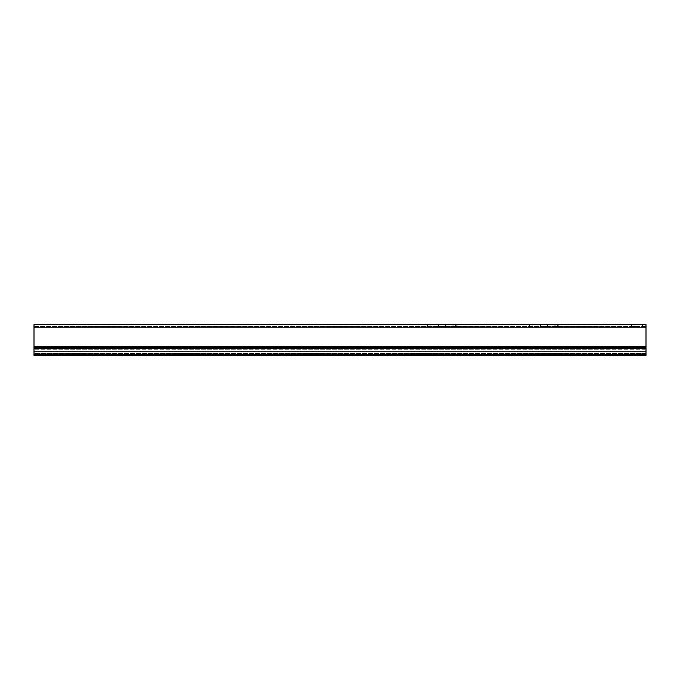 <?xml version="1.0" encoding="UTF-8"?>
<svg xmlns="http://www.w3.org/2000/svg" width="680" height="680" viewBox="0 0 680 680"><rect width="100%" height="100%" fill="white"/><g stroke="black" fill="none" stroke-linecap="round" stroke-linejoin="round"><path stroke-width="0.51" stroke-dasharray="3.4 2.55" d="M34 354.356L646 354.356L34 354.356L34 353.481L646 353.481L646 350.022L646 354.144L646 353.481L34 353.481L34 354.356L646 354.356L34 354.356M34 354.101L34 347.981L34 355.376L646 355.376L646 347.981L646 354.101L646 348.568L34 348.568L34 354.101L646 354.101M34 348.151L646 348.151M555.858 324.624L558.79 324.624L555.858 324.624L558.79 324.624L555.858 324.624L555.858 326.409L558.79 326.409L554.71 326.409L554.71 324.624L554.71 326.409L558.79 326.409L555.858 326.409L555.858 324.624M440.087 324.624L445.57 324.624L440.087 324.624L445.57 324.624L440.087 324.624L440.087 326.409L438.43 326.409L438.43 324.624L438.43 326.409L445.57 326.409L440.087 326.409L440.087 324.624M542.087 324.624L547.57 324.624L542.087 324.624L547.57 324.624L542.087 324.624L542.087 326.409L547.57 326.409L540.43 326.409L540.43 324.624L540.43 326.409L545.913 326.409L542.087 326.409L542.087 324.624M453.858 324.624L456.79 324.624L453.858 324.624L456.79 324.624L453.858 324.624L453.858 326.409L452.71 326.409L452.71 324.624L452.71 326.409L456.79 326.409L452.71 326.409L456.79 326.409L453.858 326.409L453.858 324.624M646 327.173L646 324.624L646 326.409L642.43 326.409L646 326.409L646 324.624L646 326.409L646 324.624L34 324.624L34 350.022L34 347.981L646 347.981L646 327.173L34 327.173M642.43 326.409L642.43 324.624L642.43 326.409M34 346.987L34 346.332L646 346.332L646 349.945L646 326.663L646 346.332L34 346.332L34 326.663L34 349.197L34 346.987L646 346.987L34 346.987M427.592 324.624L430.907 324.624L427.592 324.624L430.907 324.624L427.592 324.624L427.592 326.409L427.592 324.624L427.592 326.409L430.907 326.409L427.592 326.409L427.592 324.624M529.592 324.624L532.908 324.624L529.592 324.624L532.908 324.624L529.592 324.624L529.592 326.409L529.592 324.624L529.592 326.409L532.908 326.409L529.592 326.409L532.908 326.409L532.908 324.624L532.908 326.409L532.908 324.624L532.908 326.409L529.592 326.409L529.592 324.624M634.908 324.624L631.592 324.624L634.908 324.624L631.592 324.624L634.908 324.624L634.908 326.409L634.908 324.624L634.908 326.409L631.592 326.409L634.908 326.409L634.908 324.624M430.907 324.624L430.907 326.409L430.907 324.624M631.592 324.624L631.592 326.409L631.592 324.624L631.592 326.409L634.908 326.409L631.592 326.409L631.592 324.624M443.912 326.409L445.57 326.409L443.912 326.409L443.912 324.624L443.912 326.409M427.592 326.409L430.907 326.409L427.592 326.409M545.913 326.409L547.57 326.409L545.913 326.409L545.913 324.624L545.913 326.409M646 326.409L34 326.409L646 326.409M646 351.551L646 353.982L646 351.551L34 351.551L34 353.982L34 349.197L34 351.551L646 351.551M34 350.022L646 350.022L34 350.022L34 353.481L34 350.022M34 326.663L646 326.663L34 326.663M34 348.381L646 348.381M644.087 326.409L644.087 324.624L644.087 326.409M557.642 326.409L557.642 324.624L557.642 326.409M455.642 326.409L455.642 324.624L455.642 326.409M34 354.144L646 354.144L34 354.144M34 353.982L646 353.982L34 353.982M34 351.806L646 351.806L34 351.806M646 349.197L34 349.197L646 349.197M34 347.616L646 347.616M34 346.715L646 346.715M646 349.945L34 349.945L646 349.945M558.79 326.409L558.79 324.624L558.79 326.409M445.57 326.409L445.57 324.624L445.57 326.409M547.57 326.409L547.57 324.624L547.57 326.409M456.79 326.409L456.79 324.624L456.79 326.409"/><path stroke-width="1.02" d="M646 348.151L646 355.376L34 355.376L34 348.151M34 324.624L646 324.624L646 347.981L34 347.981L34 324.624M34 348.381L646 348.381M34 354.101L646 354.101M34 327.173L646 327.173M34 346.715L646 346.715M34 347.616L646 347.616"/></g></svg>
